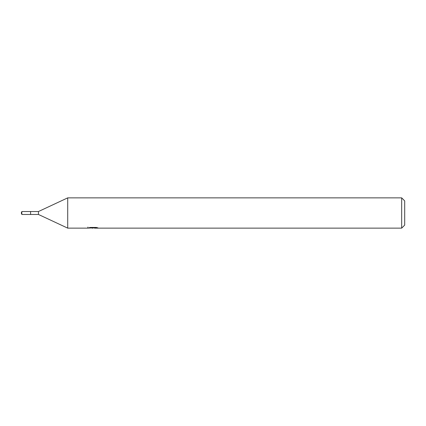 <?xml version="1.0" encoding="UTF-8"?>
<svg xmlns="http://www.w3.org/2000/svg" width="426" height="426" viewBox="0 0 426 426"><rect width="100%" height="100%" fill="white"/><g stroke="black" fill="none" stroke-linecap="round" stroke-linejoin="round"><path stroke-width="0.64" d="M87.889 227.09L87.788 228.134L67.713 228.134L38.452 214.464L30.581 214.47L30.592 211.536L38.452 211.536L67.713 197.866L401.675 197.866L404.7 200.891L404.7 225.109L401.675 228.134L94.54 228.134L94.481 227.452M38.452 214.464L38.452 211.536M67.713 228.134L67.713 197.866M94.481 227.894L91.175 227.985M92.937 228.134L92.218 228.134M401.675 228.134L401.675 197.866M87.889 228.102L93.539 227.846L88.704 227.846L90.28 227.452L96.249 227.452L97.98 227.894L94.481 228.123M93.539 227.452L93.539 227.846M21.832 214.464L21.832 211.536L30.581 211.525L30.581 214.475L21.832 214.464L21.3 213L21.832 211.536"/></g></svg>
